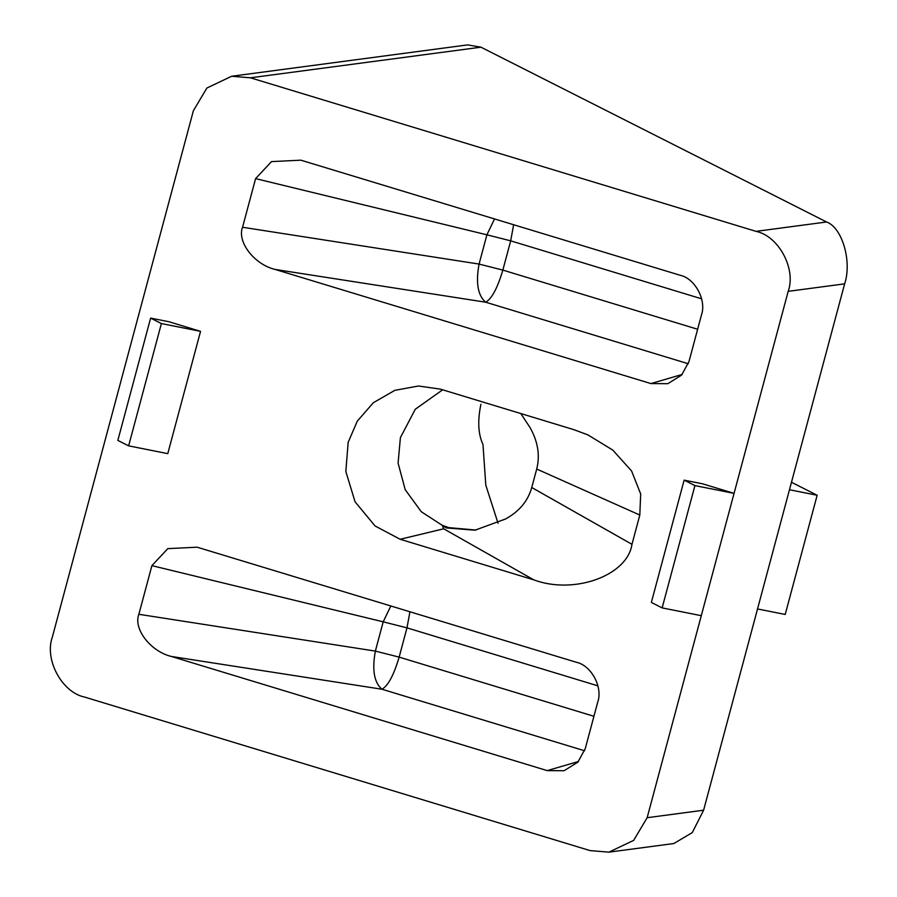 <?xml version="1.0" encoding="UTF-8"?>
<svg xmlns="http://www.w3.org/2000/svg" width="897" height="897" viewBox="0 0 897 897"><rect width="100%" height="100%" fill="white"/><g stroke="black" fill="none" stroke-linecap="round" stroke-linejoin="round"><path stroke-width="1.35" d="M639.808 515.046L631.97 544.322C627.418 575.65 574.091 594.924 533.737 579.843L400.163 539.276L375.036 525.945L355.066 501.793L345.827 471.474L348.171 442.299L357.275 421.175L373.343 402.708L394.848 390.341L418.451 386.002L440.393 389.13L573.968 429.697L587.95 434.91L612.752 450.07L631.566 470.947L640.682 493.978L639.808 515.046L536.709 469.041L531.753 487.508C527.974 500.975 519.273 511.458 505.639 518.948L475.006 530.194L446.325 527.929L442.243 525.317L448.646 527.615L475.971 530.06M791.479 482.261L817.156 495.256L789.472 489.751L844.638 283.844C852.161 261.565 842.238 227.535 826.586 221.985L480.949 47.182L467.64 44.895L231.628 76.256L250.454 77.804L756.025 231.359C778.652 235.978 796.345 268.977 788.194 291.346L734.06 493.372L694.917 485.591L684.131 480.142L702.519 483.797L734.06 493.372L647.152 817.705L633.663 840.366L608.917 852.15L590.103 850.603L84.52 697.047C61.893 692.417 44.211 659.43 52.362 637.049L193.393 110.701L206.882 88.029L231.628 76.256M498.048 523.254L485.793 485.131L482.967 444.419C478.168 434.226 477.473 420.839 480.904 404.267M608.917 852.15L673.86 843.528L692.282 832.584L703.607 810.204L757.528 608.951L785.211 614.456L817.156 495.256M169.006 321.754L200.547 331.341L161.393 323.559L150.618 318.099L169.006 321.754M161.393 323.559L128.63 445.854L167.773 453.635L200.547 331.341M171.361 656.458L547.215 770.613L564.123 770.714L577.87 762.147L585.259 748.636L597.682 702.284C603.12 687.349 591.336 665.327 576.255 662.244L197.138 547.204L167.829 548.628L151.896 565.648L138.856 614.299L375.361 651.099C371.93 669.79 374.127 682.494 381.943 689.232L171.361 656.458C150.64 651.536 133.104 628.797 138.856 614.299M275.065 269.425L650.919 383.58L667.828 383.692L681.574 375.125L688.963 361.614L701.387 315.251C706.825 300.316 695.04 278.294 679.96 275.211L300.843 160.171L271.533 161.606L255.6 178.615L242.56 227.266L479.065 264.077C475.634 282.757 477.832 295.472 485.647 302.199L275.065 269.425C254.333 264.514 236.808 241.775 242.56 227.266M442.647 389.814L415.3 409.211L400.398 437.624L398.089 463.144L405.22 489.706L421.265 511.716L442.243 525.317L443.712 528.804L400.163 539.276M789.472 489.751L757.528 608.951M536.709 469.041C540.162 455.485 537.965 441.683 530.093 427.656L520.832 413.562M390.845 605.935L383.198 621.834L151.896 565.648M494.55 218.902L486.903 234.812L255.6 178.615M701.286 615.678L662.143 607.897L694.917 485.591M662.143 607.897L651.357 602.436L684.131 480.142M128.63 445.854L117.843 440.405L150.618 318.099M480.949 47.182L250.454 77.804M826.586 221.985L756.025 231.359M844.638 283.844L788.194 291.346M703.607 810.204L647.152 817.705M597.918 685.857L406.98 627.855L399.143 657.12L593.937 716.288M584.609 750.778L381.943 689.232C388.076 685.835 393.805 675.138 399.143 657.12L375.361 651.099L383.198 621.834L406.98 627.855L409.94 611.732M547.215 770.613L578.453 761.497M701.622 298.824L510.685 240.833L502.847 270.098L697.631 329.255M688.313 363.756L485.647 302.199C491.78 298.813 497.51 288.105 502.847 270.098L479.065 264.077L486.903 234.812L510.685 240.833L513.645 224.71M650.919 383.58L682.157 374.464M533.737 579.843L443.712 528.804M531.753 487.508L631.97 544.322"/></g></svg>
